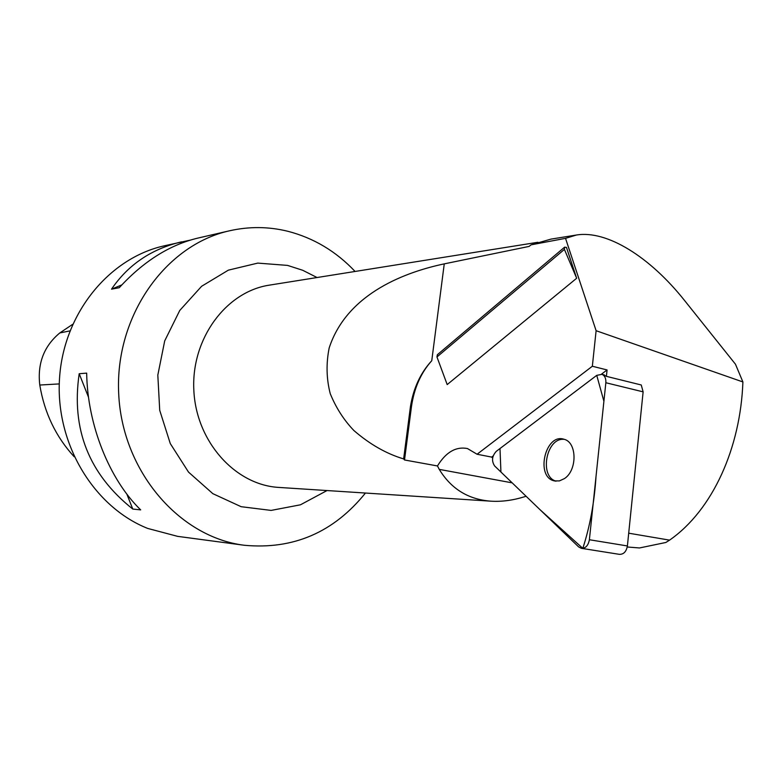 <?xml version="1.0" encoding="UTF-8"?>
<svg xmlns="http://www.w3.org/2000/svg" width="782" height="782" viewBox="0 0 782 782"><rect width="100%" height="100%" fill="white"/><g stroke="black" fill="none" stroke-linecap="round" stroke-linejoin="round"><path stroke-width="1.17" d="M492.65 458.057L491.643 457.089L477.079 454.244L467.421 448.526C455.896 446.356 445.906 452.172 437.47 465.955L404.519 459.972L411.449 406.718L410.452 406.542C413.463 388.087 420.56 372.809 431.762 360.717C420.872 372.858 414.108 388.195 411.449 406.718M404.519 459.972L403.639 458.917C386.357 453.746 369.769 444.274 353.865 430.501C343.885 420.081 336.006 407.803 330.248 393.688C326.397 378.742 326.045 363.474 329.193 347.882C347.501 292.057 408.087 271.52 444.254 263.866L529.101 246.418L531.095 244.834L565.533 238.344L596.109 330.708L742.9 381.948C740.544 447.636 712.852 510.05 669.568 540.137L665.853 542.473L639.51 547.957L627.242 546.999M589.384 539.736L605.845 382.74C606.099 378.478 604.818 375.673 602.003 374.334L596.744 375.35L496.277 451.341C491.956 456.121 491.409 460.999 494.635 465.955L578.631 546.892L581.319 548.309C585.591 548.436 588.279 545.572 589.384 539.736L627.399 545.953L643.127 391.85L641.25 384.979L606.402 376.347L603.313 374.666M596.109 330.708L592.345 366.25L607.076 369.945L606.402 376.347M607.076 369.945L601.475 374.167M592.345 366.25L477.079 454.244M576.657 278.255L564.409 249.39L564.624 247.151L566.471 247.415L576.657 278.255L447.187 384.588L436.962 356.963L437.334 354.745L564.379 247.356M742.9 381.948L735.461 364.207L684.524 300.454C649.969 256.926 606.949 229.947 576.432 235.02L565.533 238.344M437.47 465.955L439.249 469.376C451.194 488.965 468.457 499.561 491.037 501.184C501.809 501.839 513.041 500.343 524.732 496.687L526.091 496.257M403.639 458.917L410.452 406.542M576.432 235.02L551.007 239.106L531.095 244.834M365.448 493.041C333.709 532.376 293.358 549.785 244.395 545.279C179.244 537.302 122.051 471.126 118.688 393.561C114.798 316.016 165.549 244.795 229.673 230.758C249.223 226.379 268.588 226.545 287.786 231.267C313.631 237.943 336.065 251.335 355.077 271.462M190.153 240.152L164.015 245.88C108.757 258.236 63.362 313.846 59.5 378.801C55.375 443.726 93.811 507.049 147.73 528.437L177.612 536.354L244.395 545.279M140.682 509.884C109.343 479.522 87.428 424.822 86.675 373.131L79.197 373.718C71.074 429.074 88.923 474.185 132.764 509.053L140.682 509.884M181.561 241.843C151.522 248.901 128.18 264.678 111.523 289.164L119.255 287.708C143.36 261.403 169.606 244.844 197.993 238.06L229.673 230.758M72.638 324.344L59.784 332.956C43.948 346.123 37.282 363.493 39.784 385.037C44.427 412.906 55.884 436.806 74.163 456.727M132.764 509.053L126.811 494.019M88.552 397.354L79.197 373.718M111.523 289.164L121.816 284.902M493.168 455.935L491.643 457.089M563.714 439.337C546.159 437.773 539.033 476.893 556.11 481.165M627.399 545.953C626.323 551.672 623.635 554.467 619.334 554.34L581.554 548.348M564.418 478.604C577.468 470.295 577.087 442.113 564.008 439.259C545.347 432.817 535.064 477.02 554.311 480.881L559.384 480.91L564.418 478.604M596.744 375.35L499.991 448.526L500.93 472.025L540.245 509.903L582.815 548.348C589.951 526.423 594.349 502.455 596.021 476.463L603.899 401.283L596.744 375.35M669.568 540.137L628.699 533.187M444.254 263.866L431.762 360.717M537.938 242.273L269.448 285.127C226.164 291.559 191.199 338.586 193.828 390.042C196.018 441.517 235.226 485.075 278.92 487.43L491.037 501.184M439.249 469.376L512.181 482.856M327.032 490.549L300.464 504.801L271.119 510.411L241.139 506.697L212.841 493.667L188.521 472.103L170.28 443.57L159.724 410.325L157.817 375.106L164.709 340.874L179.762 310.454L201.609 286.28L228.354 270.152L257.767 263.104L287.551 265.401L302.712 270.279L317.052 277.532M59.266 383.913L39.784 385.037M69.921 330.903L59.784 332.956M564.409 249.39L436.962 356.963M643.127 391.85L605.845 382.74M604.388 374.93L602.003 374.334M555.494 481.106L554.311 480.881"/></g></svg>
